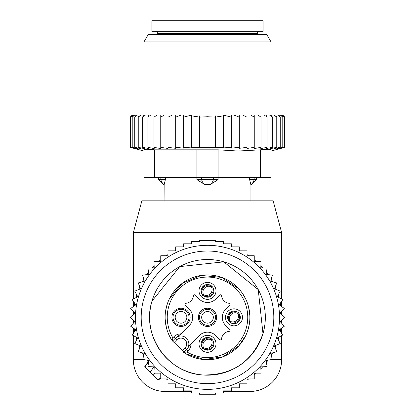 <?xml version="1.0" encoding="UTF-8"?>
<svg xmlns="http://www.w3.org/2000/svg" width="415" height="415" viewBox="0 0 415 415"><rect width="100%" height="100%" fill="white"/><g stroke="black" fill="none" stroke-linecap="round" stroke-linejoin="round"><path stroke-width="0.62" d="M281.645 335.611L281.645 359.706A31.779 31.779 0 0 1 249.872 391.48L223.446 391.48M191.554 391.48L165.129 391.48A31.779 31.779 0 0 1 133.355 359.706L133.355 335.611M281.645 299.065L281.645 232.597L273.132 200.819L141.868 200.819L133.355 232.597L133.355 299.065M281.645 301.295L281.645 306.576M281.645 311.442L281.645 314.503M281.645 320.167L281.645 323.233M281.645 328.094L281.645 333.38M133.355 301.295L133.355 306.576M133.355 311.442L133.355 314.503M133.355 320.167L133.355 323.233M133.355 328.094L133.355 333.38M281.645 232.597L133.355 232.597M165.383 177.516L165.383 179.633L158.457 179.633L164.07 184.929L164.153 184.571L164.07 200.819M165.383 179.633L164.07 184.929M218.098 177.516L218.098 179.633L210.182 184.571L204.818 184.571L196.902 179.633L196.902 177.516M218.098 179.633L196.902 179.633M250.847 184.571L249.617 179.633L250.847 184.571A8.476 6.095 90 0 0 254.167 179.633L249.617 179.633L249.617 177.516M256.543 177.516L256.543 179.633L254.167 179.633L254.167 177.516M256.304 31.343L151.89 31.343L151.89 20.75L263.11 20.75L263.11 31.343L256.304 31.343M284.825 147.346L271.052 151.034L271.052 149.82L271.052 177.516L143.948 177.516L143.948 149.82L143.948 151.034L130.175 147.346L134.875 148.575L130.689 147.346L135.84 148.575L132.219 147.346L137.749 148.575L134.745 147.346L140.586 148.575L138.242 147.346L144.311 148.575L142.651 147.346L148.871 148.575L147.922 147.346L154.209 148.575L153.981 147.346L160.75 148.56L160.75 147.346L168.023 148.461L168.023 147.346L175.68 148.316L175.68 147.346L183.606 148.124L183.606 147.346L191.554 147.901L191.554 147.346L199.553 147.678L199.553 147.346L215.447 147.346L215.447 147.678L223.446 147.346L223.446 147.901L231.394 147.346L231.394 148.124L239.32 147.346L239.32 148.316L246.977 147.346L246.977 148.461L254.25 147.346L254.25 148.56L261.019 147.346L260.791 148.575L267.078 147.346L266.129 148.575L272.349 147.346L270.689 148.575L276.758 147.346L274.414 148.575L280.255 147.346L277.251 148.575L282.781 147.346L279.16 148.575L284.311 147.346L280.125 148.575L284.825 147.346L284.825 117.139L282.703 115.022L132.318 115.022L130.175 117.139L130.175 147.346L131.431 147.683M130.741 116.579L132.297 115.022M130.689 147.346L130.689 117.139L132.598 115.022M133.039 115.022L130.689 117.139M132.219 147.346L132.219 117.139L133.869 115.022M134.74 115.022L132.219 117.139M136.115 115.022L134.745 117.139L137.412 115.022M139.31 115.022L138.242 117.139L141.007 115.022M143.408 115.022L142.651 117.139L145.489 115.022M148.357 115.022L147.922 117.139L150.79 115.022M154.084 115.022L153.981 117.139L157.088 115.022M160.75 115.022L160.75 117.139L164.345 115.022M172.355 115.022L168.023 117.139L168.023 115.022M181.246 115.022L175.68 117.139L175.68 115.022M231.394 115.022L231.394 117.139L223.446 115.064L223.446 117.139L215.447 115.894L215.447 117.139L207.5 116.729L199.553 117.139L199.553 115.894L191.554 117.139L191.554 115.064L183.606 117.139L183.606 115.022M231.394 147.346L231.394 117.139M233.754 115.022L239.32 117.139L239.32 115.022M239.32 147.346L239.32 117.139M242.645 115.022L246.977 117.139L246.977 115.022M246.977 147.346L246.977 117.139M250.655 115.022L254.25 117.139L254.25 115.022M254.25 147.346L254.25 117.139M257.912 115.022L261.019 117.139L260.916 115.022M261.019 147.346L261.019 117.139M267.078 147.346L267.078 117.139L264.21 115.022M266.643 115.022L267.078 117.139M272.349 147.346L272.349 117.139L269.511 115.022M271.592 115.022L272.349 117.139M276.758 147.346L276.758 117.139L273.993 115.022M275.69 115.022L276.758 117.139M280.255 147.346L280.255 117.139L277.588 115.022M278.885 115.022L280.255 117.139M282.781 147.346L282.781 117.139L280.26 115.022M281.131 115.022L282.781 117.139M284.311 147.346L284.311 117.139L281.961 115.022M282.402 115.022L284.311 117.139M284.259 116.579L282.703 115.022M191.554 147.346L191.554 117.139M199.553 147.346L199.553 117.139M215.447 147.346L215.447 117.139M223.446 147.346L223.446 117.139M218.093 177.516L218.093 149.82L237.977 151.029L260.459 149.82C267.255 149.104 270.782 149.104 271.052 149.82L271.052 177.516M154.541 177.516L154.541 149.82L218.093 149.82M148.228 34.518L266.772 34.518L271.052 41.936L143.948 41.936L148.228 34.518M154.541 149.82C147.745 149.104 144.218 149.104 143.948 149.82M183.606 147.346L183.606 117.139M175.68 147.346L175.68 117.139M168.023 147.346L168.023 117.139M160.75 148.56L160.75 117.139M153.981 147.346L153.981 117.139M147.922 147.346L147.922 117.139M142.651 147.346L142.651 117.139M138.242 147.346L138.242 117.139M134.745 147.346L134.745 117.139M148.653 361.833L144.84 367.026L144.638 366.824L158.011 380.197L157.814 379.995L160.75 377.837M239.32 250.364A74.145 74.145 0 0 1 240.321 250.847A74.145 74.145 0 0 0 239.32 250.364M246.977 254.571A74.145 74.145 0 0 1 248.782 255.744A74.145 74.145 0 0 0 246.977 254.571M254.25 259.785A74.145 74.145 0 0 1 256.314 261.528A74.145 74.145 0 0 0 254.25 259.785M260.859 265.854A74.145 74.145 0 0 1 262.752 267.888A74.145 74.145 0 0 0 260.859 265.854M266.425 272.328A74.145 74.145 0 0 1 268.069 274.569A74.145 74.145 0 0 0 266.425 272.328M271.208 279.399A74.145 74.145 0 0 1 272.582 281.811A74.145 74.145 0 0 0 271.208 279.399M275.145 286.973A74.145 74.145 0 0 1 276.234 289.53A74.145 74.145 0 0 0 275.145 286.973M278.185 294.951A74.145 74.145 0 0 1 278.973 297.612A74.145 74.145 0 0 0 278.185 294.951M280.291 303.22A74.145 74.145 0 0 1 280.768 305.959A74.145 74.145 0 0 0 280.291 303.22M281.432 311.681A74.145 74.145 0 0 1 281.588 314.456A74.145 74.145 0 0 0 281.432 311.681M281.588 320.219A74.145 74.145 0 0 1 281.432 322.989A74.145 74.145 0 0 0 281.588 320.219M280.768 328.711A74.145 74.145 0 0 1 280.291 331.45A74.145 74.145 0 0 0 280.768 328.711M278.973 337.058A74.145 74.145 0 0 1 278.185 339.724A74.145 74.145 0 0 0 278.973 337.058M276.234 345.145A74.145 74.145 0 0 1 275.145 347.697A74.145 74.145 0 0 0 276.234 345.145M272.582 352.859A74.145 74.145 0 0 1 271.208 355.271A74.145 74.145 0 0 0 272.582 352.859M268.069 360.106A74.145 74.145 0 0 1 266.425 362.342A74.145 74.145 0 0 0 268.069 360.106M262.752 366.782A74.145 74.145 0 0 1 260.859 368.816A74.145 74.145 0 0 0 262.752 366.782M256.314 373.147A74.145 74.145 0 0 1 254.25 374.885A74.145 74.145 0 0 0 256.314 373.147M248.782 378.926A74.145 74.145 0 0 1 246.977 380.099A74.145 74.145 0 0 0 248.782 378.926M240.321 383.823A74.145 74.145 0 0 1 239.32 384.306A74.145 74.145 0 0 0 240.321 383.823M148.684 361.647L148.326 361.553L148.492 362.056M148.16 361.792A74.145 74.145 0 0 1 146.931 360.106A74.145 74.145 0 0 0 148.16 361.792M143.792 355.271A74.145 74.145 0 0 1 142.418 352.859A74.145 74.145 0 0 0 143.792 355.271M139.855 347.697A74.145 74.145 0 0 1 138.766 345.145A74.145 74.145 0 0 0 139.855 347.697M136.815 339.724A74.145 74.145 0 0 1 136.027 337.058A74.145 74.145 0 0 0 136.815 339.724M134.709 331.45A74.145 74.145 0 0 1 134.232 328.711A74.145 74.145 0 0 0 134.709 331.45M133.568 322.989A74.145 74.145 0 0 1 133.412 320.219A74.145 74.145 0 0 0 133.568 322.989M133.412 314.456A74.145 74.145 0 0 1 133.568 311.681A74.145 74.145 0 0 0 133.412 314.456M134.232 305.959A74.145 74.145 0 0 1 134.709 303.22A74.145 74.145 0 0 0 134.232 305.959M136.027 297.612A74.145 74.145 0 0 1 136.815 294.951A74.145 74.145 0 0 0 136.027 297.612M138.766 289.53A74.145 74.145 0 0 1 139.855 286.973A74.145 74.145 0 0 0 138.766 289.53M142.418 281.811A74.145 74.145 0 0 1 143.792 279.399A74.145 74.145 0 0 0 142.418 281.811M146.931 274.569A74.145 74.145 0 0 1 148.575 272.328A74.145 74.145 0 0 0 146.931 274.569M152.248 267.888A74.145 74.145 0 0 1 154.141 265.854A74.145 74.145 0 0 0 152.248 267.888M158.686 261.528A74.145 74.145 0 0 1 160.75 259.785A74.145 74.145 0 0 0 158.686 261.528M166.218 255.744A74.145 74.145 0 0 1 168.023 254.571A74.145 74.145 0 0 0 166.218 255.744M174.679 250.847A74.145 74.145 0 0 1 175.68 250.364A74.145 74.145 0 0 0 174.679 250.847M175.68 384.306A74.145 74.145 0 0 1 174.679 383.823A74.145 74.145 0 0 0 175.68 384.306M168.023 380.099A74.145 74.145 0 0 1 166.218 378.926A74.145 74.145 0 0 0 168.023 380.099M210.545 338.241A6.355 6.355 0 0 1 213.077 346.862A6.355 6.355 0 0 1 204.455 349.394A6.355 6.355 0 0 1 201.923 340.767A6.355 6.355 0 0 1 210.545 338.241M204.455 296.435A6.355 6.355 0 0 1 201.923 287.808A6.355 6.355 0 0 1 210.545 285.276A6.355 6.355 0 0 1 213.077 293.903A6.355 6.355 0 0 1 204.455 296.435M239.559 320.38A6.355 6.355 0 0 1 230.932 322.912A6.355 6.355 0 0 1 228.406 314.29A6.355 6.355 0 0 1 237.027 311.758A6.355 6.355 0 0 1 239.559 320.38M211.572 336.363A8.497 8.497 0 0 1 214.954 347.889A8.497 8.497 0 0 1 203.428 351.272A8.497 8.497 0 0 1 200.046 339.745A8.497 8.497 0 0 1 211.572 336.363M203.428 298.312A8.497 8.497 0 0 1 200.046 286.781A8.497 8.497 0 0 1 211.572 283.398A8.497 8.497 0 0 1 214.954 294.93A8.497 8.497 0 0 1 203.428 298.312M241.437 321.407A8.497 8.497 0 0 1 229.91 324.789A8.497 8.497 0 0 1 226.523 313.263A8.497 8.497 0 0 1 238.054 309.881A8.497 8.497 0 0 1 241.437 321.407M185.028 348.045A5.826 5.826 0 0 0 185.028 339.807A5.826 5.826 0 0 0 176.79 339.807L173.797 336.809L172.827 337.779A40.25 40.25 0 0 1 226.798 282.013A40.25 40.25 0 0 1 242.822 336.632A40.25 40.25 0 0 1 187.056 352.008L188.026 351.038A10.064 10.064 0 0 0 190.973 343.895A31.779 31.779 0 0 0 187.575 348.247L190.973 343.895A31.779 31.779 0 0 1 191.761 343.075L199.262 335.579A11.651 11.651 0 0 1 215.738 335.579L219.737 339.579A1.058 1.058 0 0 0 221.543 338.936A8.476 8.476 0 0 1 229.101 331.377A1.058 1.058 0 0 0 229.739 329.572L225.744 325.573A11.651 11.651 0 0 1 225.744 309.097L229.739 305.098A1.058 1.058 0 0 0 229.101 303.292A8.476 8.476 0 0 1 221.543 295.734A1.058 1.058 0 0 0 219.737 295.096L215.738 299.096A11.651 11.651 0 0 1 199.262 299.096L195.263 295.096A1.058 1.058 0 0 0 193.457 295.734A8.476 8.476 0 0 1 185.899 303.292A1.058 1.058 0 0 0 185.261 305.098L189.256 309.097A11.651 11.651 0 0 1 189.256 325.573L181.76 333.074A31.779 31.779 0 0 1 180.94 333.862L176.588 337.26A7.942 7.942 0 0 0 175.291 338.308L172.453 341.146A42.372 42.372 0 0 1 227.814 280.151A42.372 42.372 0 0 1 244.684 337.649A42.372 42.372 0 0 1 183.689 352.382L186.527 349.544L185.028 348.045L181.946 351.132M189.012 321.703A9.109 9.109 0 0 1 176.65 325.329A9.109 9.109 0 0 1 173.024 312.967A9.109 9.109 0 0 1 185.386 309.341A9.109 9.109 0 0 1 189.012 321.703M186.527 349.544A7.942 7.942 0 0 0 187.575 348.247A7.942 7.942 0 0 1 186.527 349.544L188.026 351.038M172.827 337.779L172.453 341.146M187.056 352.008L183.689 352.382M178.818 335.673A31.779 31.779 0 0 0 180.94 333.862A10.064 10.064 0 0 0 173.797 336.809M173.989 313.496A8.01 8.01 172.6 0 1 184.857 310.306A8.01 8.01 172.6 0 1 188.047 321.174A8.01 8.01 0 0 1 177.179 324.364A8.01 8.01 0 0 1 173.989 313.496M187.575 348.247A7.942 7.942 0 0 0 176.588 337.26M215.494 321.703A9.109 9.109 0 0 0 211.868 309.341A9.109 9.109 0 0 0 199.506 312.967A9.109 9.109 0 0 0 203.132 325.329A9.109 9.109 0 0 0 215.494 321.703M214.529 321.174A8.01 8.01 0 0 0 211.339 310.306A8.01 8.01 0 0 0 200.471 313.496A8.01 8.01 0 0 0 203.661 324.364A8.01 8.01 0 0 0 214.529 321.174M186.133 320.131A5.826 5.826 0 0 0 183.814 312.225A5.826 5.826 0 0 0 175.908 314.544A5.826 5.826 0 0 0 178.227 322.45A5.826 5.826 0 0 0 186.133 320.131M212.615 320.131A5.826 5.826 0 0 0 210.291 312.225A5.826 5.826 0 0 0 202.385 314.544A5.826 5.826 0 0 0 204.709 322.45A5.826 5.826 0 0 0 212.615 320.131M208.6 350.073A7.942 7.937 -45 0 0 213.761 344.917M204.273 349.29A7.05 7.045 -45 0 0 212.973 340.591M212.34 339.06L211.5 340.03A5.826 5.82 -45 0 1 203.713 347.817L202.743 348.657M201.239 342.717A7.942 7.937 -45 0 1 206.4 337.556M202.027 347.044A7.05 7.045 -45 0 1 210.727 338.344M202.66 348.574L203.5 347.604A5.826 5.82 -45 0 1 211.287 339.818L212.257 338.977M235.082 323.596A7.942 7.937 -45 0 0 240.238 318.435M230.75 322.808A7.05 7.045 -45 0 0 239.455 314.108M238.822 312.578L237.982 313.548A5.826 5.82 -45 0 1 230.195 321.335L229.225 322.175M227.721 316.235A7.942 7.937 -45 0 1 232.882 311.074M228.504 320.562A7.05 7.045 -45 0 1 237.209 311.862M229.142 322.092L229.983 321.122A5.826 5.82 -45 0 1 237.769 313.335L238.739 312.495M208.6 297.114A7.942 7.937 -45 0 0 213.761 291.952M204.273 296.331A7.05 7.045 -45 0 0 212.973 287.626M212.34 286.096L211.5 287.071A5.826 5.82 -45 0 1 203.713 294.852L202.743 295.693M201.239 289.753A7.942 7.937 -45 0 1 206.4 284.597M202.027 294.085A7.05 7.045 -45 0 1 210.727 285.38M202.66 295.61L203.5 294.64A5.826 5.82 -45 0 1 211.287 286.853L212.257 286.013M160.75 373.147L153.981 373.147L154.209 366.855L147.922 366.621L148.871 360.402L142.651 359.447L144.311 353.378L138.242 351.718L140.586 345.877L134.745 343.527L137.749 337.997L132.219 334.993L135.84 329.842L130.689 326.221L134.875 321.521L130.175 317.335L134.875 313.149L130.689 308.449L135.84 304.828L132.219 299.677L137.749 296.673L134.745 291.143L140.586 288.793L138.242 282.952L144.311 281.292L142.651 275.223L148.871 274.268L147.922 268.049L154.209 267.815L153.981 261.528L160.75 261.528L160.75 255.744L168.023 255.744L168.023 250.847L175.68 250.847L175.68 246.863L183.606 246.863L183.606 243.797L191.554 243.797L191.554 241.675L199.553 241.675L199.553 240.42L215.447 240.42L215.447 241.675L223.446 241.675L223.446 243.797L231.394 243.797L231.394 246.863L239.32 246.863L239.32 250.847L246.977 250.847L246.977 255.744L254.25 255.744L254.25 261.528L261.019 261.528L260.791 267.815L267.078 268.049L266.129 274.268L272.349 275.223L270.689 281.292L276.758 282.952L274.414 288.793L280.255 291.143L277.251 296.673L282.781 299.677L279.16 304.828L284.311 308.449L280.125 313.149L284.825 317.335L280.125 321.521L284.311 326.221L279.16 329.842L282.781 334.993L277.251 337.997L280.255 343.527L274.414 345.877L276.758 351.718L270.689 353.378L272.349 359.447L266.129 360.402L267.078 366.621L260.791 366.855L261.019 373.147L254.25 373.147L254.25 378.926L246.977 378.926L246.977 383.823L239.32 383.823L239.32 387.807L231.394 387.807L231.394 390.873L223.446 390.873L223.446 393L215.447 393L215.447 394.25L199.553 394.25L199.553 393L191.554 393L191.554 390.873L183.606 390.873L183.606 387.807L175.68 387.807L175.68 383.823L168.023 383.823L168.023 378.926L160.75 378.926L160.75 373.147M242.033 380.545A72.028 72.028 0 0 1 144.29 351.868A72.028 72.028 0 0 1 172.967 254.125A72.028 72.028 0 0 1 270.71 282.802A72.028 72.028 0 0 1 242.033 380.545M179.773 368.089A57.835 57.835 0 0 1 156.746 289.608A57.835 57.835 0 0 1 235.227 266.58A57.835 57.835 0 0 1 258.255 345.062A57.835 57.835 0 0 1 179.773 368.089M175.711 375.528A66.307 66.307 0 0 0 265.693 349.124A66.307 66.307 0 0 0 239.289 259.147A66.307 66.307 0 0 0 149.307 285.546A66.307 66.307 0 0 0 175.711 375.528M144.321 359.706L133.355 359.706M281.645 359.706L270.679 359.706M160.833 177.516L160.833 179.633A8.476 6.095 90 0 0 164.153 184.571M213.388 177.516L213.388 179.633A8.476 5.888 90 0 1 210.182 184.571M201.612 177.516L201.612 179.633A8.476 5.888 90 0 0 204.818 184.571M257.284 34.518L257.284 33.459L157.716 33.459L157.716 34.518M260.459 177.516L260.459 149.82M196.907 177.516L196.907 149.82M254.25 261.185A73.066 73.066 0 0 1 254.654 261.528M260.807 267.369A73.066 73.066 0 0 1 261.237 267.831M266.197 273.827A73.066 73.066 0 0 1 266.57 274.336M270.808 280.862A73.066 73.066 0 0 1 271.125 281.412M274.58 288.378A73.066 73.066 0 0 1 274.829 288.964M277.464 296.279A73.066 73.066 0 0 1 277.645 296.891M279.42 304.46A73.066 73.066 0 0 1 279.528 305.087M280.426 312.811A73.066 73.066 0 0 1 280.462 313.45M280.462 321.226A73.066 73.066 0 0 1 280.426 321.858M279.528 329.583A73.066 73.066 0 0 1 279.42 330.21M277.645 337.784A73.066 73.066 0 0 1 277.464 338.391M274.829 345.711A73.066 73.066 0 0 1 274.58 346.292M271.125 353.258A73.066 73.066 0 0 1 270.808 353.813M266.57 360.334A73.066 73.066 0 0 1 266.197 360.848M261.237 366.839A73.066 73.066 0 0 1 260.807 367.306M254.654 373.147A73.066 73.066 0 0 1 254.25 373.484M148.803 360.848A73.066 73.066 0 0 1 148.43 360.334M144.192 353.813A73.066 73.066 0 0 1 143.875 353.258M140.42 346.292A73.066 73.066 0 0 1 140.171 345.711M137.536 338.391A73.066 73.066 0 0 1 137.355 337.784M135.581 330.21A73.066 73.066 0 0 1 135.472 329.583M134.574 321.858A73.066 73.066 0 0 1 134.538 321.226M134.538 313.45A73.066 73.066 0 0 1 134.574 312.811M135.472 305.087A73.066 73.066 0 0 1 135.581 304.46M137.355 296.891A73.066 73.066 0 0 1 137.536 296.279M140.171 288.964A73.066 73.066 0 0 1 140.42 288.378M143.875 281.412A73.066 73.066 0 0 1 144.192 280.862M148.43 274.336A73.066 73.066 0 0 1 148.803 273.827M153.763 267.831A73.066 73.066 0 0 1 154.193 267.369M160.346 261.528A73.066 73.066 0 0 1 160.75 261.185M150.028 372.214L153.975 366.844M152.621 374.807L154.883 373.147M176.79 339.807L173.703 342.894M158.457 177.516L158.457 179.633M256.543 179.633L250.93 184.929L250.93 200.819M257.284 33.459L257.891 31.976L259.401 31.343M157.716 33.459L157.109 31.976L155.599 31.343M143.948 115.022L143.948 41.936M271.052 115.022L271.052 41.936M144.638 366.824L148.326 361.553M158.011 380.197L160.75 378.283M152.02 301.057L179.778 266.596L223.778 261.855L258.239 289.613L262.98 333.613C252.673 361.579 232.613 375.362 202.811 374.963C167.51 373.287 140.929 334.615 152.02 301.057M165.585 311.157L166.846 305.409L168.225 301.446M169.32 298.971L182.382 283.212L201.311 275.42L221.683 277.412L238.744 288.721M242.972 294.168L245.841 299.308M248.554 306.867L249.83 315.493M249.415 323.513L248.154 329.266L246.775 333.224M245.68 335.699L238.76 345.934L222.995 356.77L204.066 359.566L185.837 353.746L172.028 340.502L169.159 335.362M166.446 327.803L165.17 319.177"/></g></svg>

